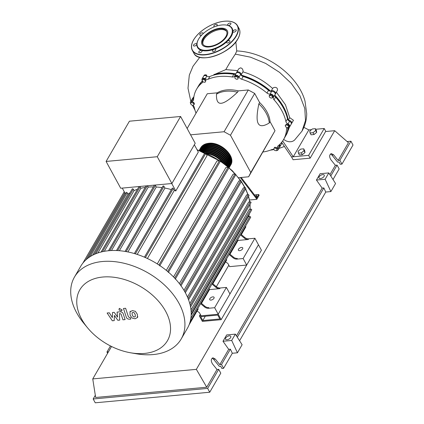 <?xml version="1.0" encoding="UTF-8"?>
<svg xmlns="http://www.w3.org/2000/svg" width="424" height="424" viewBox="0 0 424 424"><rect width="100%" height="100%" fill="white"/><g stroke="black" fill="none" stroke-linecap="round" stroke-linejoin="round"><path stroke-width="0.64" d="M202.794 320.549L200.679 316.664L217.761 315.09L219.881 318.97L202.794 320.549L205.29 316.24M202.365 321.403L199.402 315.97L218.196 314.232L221.158 319.67L202.365 321.403M228.828 265.201L216.357 286.709M200.324 314.37L199.402 315.97M221.158 319.67L261.417 250.213L258.454 244.775L218.196 314.232L201.108 315.811L199.354 312.594L197.059 311.052M288.002 119.997A50.037 32.876 -149.9 0 0 283.518 107.187A50.037 32.876 -149.9 0 0 274.826 95.395M270.634 91.33A50.037 32.876 -149.9 0 0 241.24 75.292M235.585 74.004A50.037 32.876 -149.9 0 0 213.823 74.735L225.817 69.6L237.668 70.633M202.497 81.127A50.037 32.876 -149.9 0 0 201.988 81.631M254.543 194.987L256.319 194.685L256.483 195.687L255.619 196.392M256.483 195.687L256.976 196.588L256.319 194.685M256.976 196.588L256.228 197.192M240.334 177.561L256.366 198.554L258.698 194.521L256.345 194.738M256.366 198.554L256.79 199.328L259.122 195.3L258.698 194.521M256.79 199.328L249.471 200.006M256.753 197.881L241.177 177.481M248.289 89.962L254.681 93.45L259.636 102.539L258.857 103.88C256.748 113.961 256.536 120.501 258.221 123.511C259.864 126.601 263.548 126.426 269.272 122.987L270.051 121.646L275.006 130.735L248.634 176.792L250.785 172.515L230.46 135.235L224.073 131.742L248.289 89.962L238.293 90.884L237.514 92.225A32.441 21.317 -149.9 0 0 216.5 94.165C216.235 100.589 217.788 103.626 221.169 103.276C224.497 103.005 229.946 99.322 237.514 92.225M230.46 135.235L254.681 93.45M250.785 172.515L275.006 130.735M238.595 177.72L248.634 176.792M187.143 128.499L207.283 93.746L217.279 92.824L216.5 94.165M224.073 131.742L190.593 134.832M217.279 92.824A32.441 21.317 30.1 0 1 238.293 90.884M269.272 122.987A32.441 21.317 -149.9 0 0 258.857 103.88M259.636 102.539A32.441 21.317 30.1 0 1 270.051 121.646M287.408 131.143A50.037 32.876 -149.9 0 0 288.145 127.507M272.16 96.222L272.51 97.647L271.185 98.156L269.516 97.244L269.171 95.824L270.491 95.31L272.16 96.222L272.611 95.442L272.961 96.868L272.51 97.647M270.491 95.31L270.941 94.531L269.622 95.045L269.171 95.824M270.941 94.531L272.611 95.442M236.523 76.617L237.991 77.788L237.88 79.103L236.301 79.251L234.838 78.08L234.949 76.765L236.523 76.617L236.979 75.838L238.442 77.009L237.991 77.788M238.442 77.009L237.88 79.103M236.979 75.838L235.399 75.986L234.949 76.765M202.698 79.59L204.426 79.823L205.592 81.17L205.031 82.288L203.303 82.055L202.137 80.708L202.698 79.59L203.154 78.811L204.877 79.039L204.426 79.823M204.877 79.039L206.043 80.39L205.592 81.17M206.043 80.39L205.031 82.288M190.498 103.398L191.473 102.555L193.233 103.143L194.017 104.58L193.042 105.422L191.282 104.834L190.498 103.398L191.929 101.776L191.473 102.555M191.929 101.776L193.683 102.364L193.233 103.143M193.683 102.364L194.468 103.8L194.017 104.58M276.533 150.727L274.805 150.494L273.639 149.147L274.201 148.029L275.929 148.262L277.095 149.608L276.533 150.727L277.095 149.608M275.929 148.262L276.379 147.483L274.657 147.25L274.201 148.029M276.379 147.483L277.545 148.829M288.733 126.919L287.758 127.762L285.999 127.174L285.214 125.737L286.189 124.895L287.949 125.483L288.733 126.919L289.184 126.14L288.399 124.704L287.949 125.483M286.189 124.895L286.645 124.115L285.665 124.958L285.214 125.737M286.645 124.115L288.399 124.704M270.305 150.17L274.042 149.608A3.09 2.03 -149.9 0 0 271.837 149.561A50.239 33.008 30.1 0 1 263.007 151.999M202.253 80.481A2.576 1.691 30.1 0 1 202.089 78.869A2.576 1.691 30.1 0 1 205.237 78.737A3.09 2.03 -149.9 0 0 208.295 79.198A50.239 33.008 30.1 0 1 232.267 76.983A3.09 2.03 -149.9 0 0 234.461 76.235A3.09 2.03 -149.9 0 0 234.557 76.034A2.576 1.691 30.1 0 1 234.636 75.864A2.576 1.691 30.1 0 1 236.836 75.318A2.576 1.691 30.1 0 1 239.072 77.094A3.09 2.03 -149.9 0 0 241.622 79.193A50.239 33.008 30.1 0 1 266.977 93.036A3.09 2.03 -149.9 0 0 270.083 94.033A2.576 1.691 30.1 0 1 272.828 95.002A2.576 1.691 30.1 0 1 273.517 97.244A2.576 1.691 30.1 0 1 273.491 97.292A3.09 2.03 -149.9 0 0 273.454 97.35A3.09 2.03 -149.9 0 0 274.036 99.794L275.595 97.112A3.09 2.03 30.1 0 1 274.969 94.743M274.036 99.794A50.239 33.008 30.1 0 1 285.919 121.593A3.09 2.03 -149.9 0 0 288.023 123.951A2.576 1.691 30.1 0 1 289.65 126.84A2.576 1.691 30.1 0 1 288.331 127.497A3.09 2.03 -149.9 0 0 288.034 127.523A50.239 33.008 30.1 0 1 285.092 136.888L283.534 139.576A50.239 33.008 30.1 0 1 278.006 145.92A3.09 2.03 -149.9 0 0 277.667 146.312A3.09 2.03 -149.9 0 0 277.874 148.262A2.576 1.691 30.1 0 1 278.049 149.889A2.576 1.691 30.1 0 1 276.634 150.552M275.595 97.112A50.239 33.008 30.1 0 1 287.477 118.906L285.919 121.593M288.023 123.951L289.581 121.264A3.09 2.03 30.1 0 1 287.477 118.906M241.622 79.193L243.18 76.505A3.09 2.03 30.1 0 1 240.631 74.407L239.072 77.094M243.18 76.505A50.239 33.008 30.1 0 1 268.535 90.349L266.977 93.036M270.083 94.033L271.641 91.346A3.09 2.03 30.1 0 1 268.535 90.349M208.295 79.198L209.853 76.511A3.09 2.03 30.1 0 1 206.795 76.05L205.237 78.737M209.853 76.511A50.239 33.008 30.1 0 1 233.825 74.295L232.267 76.983M235.839 73.792A3.09 2.03 30.1 0 1 233.825 74.295M193.667 98.548A3.09 2.03 30.1 0 1 193.365 98.575L191.807 101.257A3.09 2.03 -149.9 0 0 193.397 100.467A3.09 2.03 -149.9 0 0 193.583 99.815A50.239 33.008 30.1 0 1 196.598 89.183A50.239 33.008 30.1 0 1 202.131 82.839A3.09 2.03 -149.9 0 0 202.471 82.447A3.09 2.03 -149.9 0 0 202.593 81.233M196.598 89.183L198.156 86.496A50.239 33.008 30.1 0 1 202.513 81.143M196.026 113.171A50.239 33.008 30.1 0 1 194.213 107.166A3.09 2.03 -149.9 0 0 193.053 105.412M287.477 127.666A3.09 2.03 -149.9 0 0 286.741 128.292A3.09 2.03 -149.9 0 0 286.555 128.944A50.239 33.008 30.1 0 1 283.534 139.576M277.874 148.262L279.432 145.575A3.09 2.03 30.1 0 1 279.14 144.966M190.535 103.334A2.576 1.691 30.1 0 1 190.482 101.919L192.04 99.232A2.576 1.691 30.1 0 1 193.365 98.575M202.089 78.869L203.647 76.182A2.576 1.691 30.1 0 1 206.795 76.05M236.115 73.347A2.576 1.691 30.1 0 1 236.195 73.177A2.576 1.691 30.1 0 1 238.394 72.631A2.576 1.691 30.1 0 1 240.631 74.407M271.641 91.346A2.576 1.691 30.1 0 1 274.386 92.315A2.576 1.691 30.1 0 1 275.075 94.557A2.576 1.691 30.1 0 1 275.049 94.605L273.544 97.197M289.581 121.264A2.576 1.691 30.1 0 1 291.209 124.153L289.65 126.84M279.432 145.575A2.576 1.691 30.1 0 1 279.601 147.202L278.049 149.889M190.482 101.919A2.576 1.691 30.1 0 1 191.807 101.257M200.536 148.093A17.305 11.369 30.1 0 1 200.722 147.753A17.305 11.369 30.1 0 1 208.582 143.381A17.305 11.369 30.1 0 1 226.464 150.435A17.305 11.369 30.1 0 1 230.661 165.106A17.305 11.369 30.1 0 1 230.46 165.44M222.16 162.185A17.305 11.369 -149.9 0 0 207.484 153.679M203.605 145.347A16.891 11.098 30.1 0 1 208.746 143.694A16.891 11.098 30.1 0 1 231.319 161.412M205.343 152.735A17.305 11.369 30.1 0 1 224.047 163.574M225.372 164.597A17.305 11.369 -149.9 0 0 203.796 152.089M202.608 151.622A17.305 11.369 30.1 0 1 203.907 151.442A17.305 11.369 30.1 0 1 226.374 165.397M227.142 166.028A17.305 11.369 -149.9 0 0 204.294 150.769A17.305 11.369 -149.9 0 0 201.676 151.267M200.939 150.997A17.305 11.369 30.1 0 1 204.686 150.101A17.305 11.369 30.1 0 1 227.741 166.531M228.207 166.929A17.305 11.369 -149.9 0 0 205.073 149.428A17.305 11.369 -149.9 0 0 200.361 150.79M199.921 150.637A17.305 11.369 30.1 0 1 205.465 148.755A17.305 11.369 30.1 0 1 221.482 154.156A17.305 11.369 30.1 0 1 228.562 167.236M228.822 167.464A17.305 11.369 -149.9 0 0 222.372 153.901A17.305 11.369 -149.9 0 0 205.852 148.082A17.305 11.369 -149.9 0 0 199.598 150.525M199.375 150.446A17.305 11.369 30.1 0 1 206.244 147.414A17.305 11.369 30.1 0 1 223.236 153.636A17.305 11.369 30.1 0 1 228.997 167.618M229.098 167.708A17.305 11.369 -149.9 0 0 224.068 153.366A17.305 11.369 -149.9 0 0 206.631 146.741A17.305 11.369 -149.9 0 0 199.243 150.403M207.023 146.068A17.305 11.369 30.1 0 1 224.874 153.091A17.305 11.369 30.1 0 1 229.135 167.74L229.495 167.125A17.305 11.369 -149.9 0 0 225.292 152.454A17.305 11.369 -149.9 0 0 207.41 145.395A17.305 11.369 -149.9 0 0 199.556 149.767L199.195 150.388A17.305 11.369 30.1 0 1 207.023 146.068M199.757 149.439A17.305 11.369 30.1 0 1 199.943 149.1A17.305 11.369 30.1 0 1 207.802 144.727A17.305 11.369 30.1 0 1 225.685 151.781A17.305 11.369 30.1 0 1 229.888 166.452A17.305 11.369 30.1 0 1 229.681 166.78M229.888 166.452L230.274 165.779A17.305 11.369 -149.9 0 0 226.072 151.108A17.305 11.369 -149.9 0 0 208.189 144.054A17.305 11.369 -149.9 0 0 200.335 148.427L199.943 149.1M202.831 146.688A16.891 11.098 30.1 0 1 207.972 145.035A16.891 11.098 30.1 0 1 230.539 162.752M202.052 148.034A16.891 11.098 30.1 0 1 207.193 146.381A16.891 11.098 30.1 0 1 229.76 164.099M201.273 149.375A16.891 11.098 30.1 0 1 206.414 147.722A16.891 11.098 30.1 0 1 228.981 165.44M200.494 150.721A16.891 11.098 30.1 0 1 205.635 149.068A16.891 11.098 30.1 0 1 228.202 166.786M201.448 151.183A16.891 11.098 30.1 0 1 204.856 150.409A16.891 11.098 30.1 0 1 227.328 166.182M203.213 151.861A16.891 11.098 30.1 0 1 204.077 151.755A16.891 11.098 30.1 0 1 225.865 164.989M206.165 153.091A16.891 11.098 30.1 0 1 223.331 163.039M144.478 353.441A50.663 33.289 -149.9 0 0 165.673 311.354A50.663 33.289 -149.9 0 0 102.82 277.026A50.663 33.289 -149.9 0 0 87.609 327.874A50.663 33.289 -149.9 0 0 130.592 352.789A50.663 33.289 -149.9 0 0 144.478 353.441M130.592 352.789L136.274 353.77A61.692 40.534 -149.9 0 0 153.186 354.565A61.692 40.534 -149.9 0 0 181.196 338.977A61.692 40.534 -149.9 0 0 166.213 286.666A61.692 40.534 -149.9 0 0 102.454 261.513A61.692 40.534 -149.9 0 0 74.444 277.1A61.692 40.534 -149.9 0 0 83.936 323.433L87.609 327.874M181.196 338.977L187.45 328.181A61.692 40.534 -149.9 0 0 190.153 321.684A61.692 40.534 -149.9 0 0 191.187 314.184A61.692 40.534 -149.9 0 0 190.53 306.844A61.692 40.534 -149.9 0 0 188.5 299.625A61.692 40.534 -149.9 0 0 185.246 292.523A61.692 40.534 -149.9 0 0 180.815 285.527A61.692 40.534 -149.9 0 0 175.154 278.642A61.692 40.534 -149.9 0 0 168.127 271.89A61.692 40.534 -149.9 0 0 159.403 265.292A61.692 40.534 -149.9 0 0 144.913 257.373A61.692 40.534 -149.9 0 0 134.742 253.658A61.692 40.534 -149.9 0 0 125.409 251.474A61.692 40.534 -149.9 0 0 116.754 250.542A61.692 40.534 -149.9 0 0 108.708 250.722A61.692 40.534 -149.9 0 0 101.246 251.973A61.692 40.534 -149.9 0 0 94.393 254.342A61.692 40.534 -149.9 0 0 88.218 257.951A61.692 40.534 -149.9 0 0 82.881 263.103A61.692 40.534 -149.9 0 0 80.698 266.309L74.444 277.1M239.618 250.658A2.47 1.267 151.4 0 1 238.383 250.229A2.47 1.267 151.4 0 1 239.088 248.538A2.47 1.267 151.4 0 1 241.484 247.436A2.47 1.267 151.4 0 1 242.724 247.865A2.47 1.267 151.4 0 1 242.019 249.556A2.47 1.267 151.4 0 1 239.618 250.658M210.961 300.102A2.47 1.267 151.4 0 1 209.726 299.673A2.47 1.267 151.4 0 1 210.431 297.977A2.47 1.267 151.4 0 1 212.832 296.874A2.47 1.267 151.4 0 1 214.067 297.304A2.47 1.267 151.4 0 1 213.362 298.994A2.47 1.267 151.4 0 1 210.961 300.102M194.346 144.748L198.331 152.057L175.79 190.954A59.116 38.844 -149.9 0 0 174.264 190.45L137.185 254.421M219.436 160.733A59.116 38.844 -149.9 0 0 205.831 153.324L207.06 155.571L147.398 258.502M157.267 263.908L216.934 160.966L219.409 160.738A0.62 0.408 30.1 0 1 220.199 161.512L159.684 265.917M166.298 270.364L225.939 167.464L228.043 167.268A0.62 0.408 30.1 0 1 228.833 168.047L168.317 272.452M173.533 276.941L233.126 174.132L235.002 173.957A0.62 0.408 30.1 0 1 235.792 174.736L175.276 279.14M179.368 283.603L238.882 180.931L240.604 180.772A0.62 0.408 30.1 0 1 241.394 181.546L180.878 285.951M183.979 290.308L243.371 187.848L244.998 187.694A0.62 0.408 -149.9 0 1 245.788 188.473L185.357 292.724M187.45 297.017L246.651 194.876L248.215 194.727A0.62 0.408 -149.9 0 1 249.005 195.506L188.558 299.789M189.788 303.632L248.687 202.015L250.224 201.872A0.62 0.408 -149.9 0 1 251.013 202.651L190.551 306.965M190.986 309.923L249.312 209.286L250.876 209.143A0.62 0.408 -149.9 0 1 251.665 209.922L191.187 314.264M191.155 315.133L248.199 216.722L249.853 216.569A0.62 0.408 -149.9 0 1 250.642 217.342L190.143 321.721M157.267 156.721L106.095 161.443L120.702 188.24L171.879 183.518L195.199 143.28L180.587 116.483L157.267 156.721L171.879 183.518M106.095 161.443L129.415 121.206L180.587 116.483M125.382 193.789L122.276 188.097M130.009 192.772A59.116 38.844 -149.9 0 0 127.937 194.208L127.163 192.788A0.62 0.408 -149.9 0 0 126.114 192.523L88.144 258.036M137.471 189.263A59.116 38.844 -149.9 0 0 134.037 190.609L133.274 189.21A0.62 0.408 -149.9 0 0 132.23 188.945L94.255 254.458M145.188 187.45A59.116 38.844 -149.9 0 0 140.837 188.288L140.058 186.867A0.62 0.408 -149.9 0 0 139.607 186.496M139.056 186.549A0.62 0.408 -149.9 0 0 139.014 186.602L101.039 252.116M153.361 186.92A59.116 38.844 -149.9 0 0 148.252 187.106L147.52 185.765M162.063 187.609A59.116 38.844 -149.9 0 0 156.271 187.021L155.412 185.447A0.62 0.408 -149.9 0 0 154.961 185.076M154.41 185.129A0.62 0.408 -149.9 0 0 154.363 185.187L116.489 250.531M171.402 189.597A59.116 38.844 -149.9 0 0 164.91 188.081L163.977 186.374A0.62 0.408 -149.9 0 0 162.933 186.109L125.08 251.421M174.264 190.45L173.22 188.532A0.62 0.408 -149.9 0 0 172.171 188.272L134.339 253.541M175.79 190.954L171.741 183.528M164.91 188.081L127.894 251.941M156.271 187.021L119.356 250.706M148.252 187.106L111.486 250.531M140.837 188.288L104.304 251.315M134.037 190.609L97.902 252.958M127.937 194.208L92.565 255.227M204.516 306.923A4.118 2.708 -149.9 0 0 208.417 308.28L208.804 307.612A4.118 2.708 30.1 0 1 204.903 306.255L204.516 306.923L200.605 303.674M200.992 303.001L204.903 306.255M219.786 288.664L220.173 287.997A4.118 2.708 30.1 0 1 216.272 286.64L215.885 287.308A4.118 2.708 -149.9 0 0 219.786 288.664L209.483 289.619A0.62 0.408 -149.9 0 0 209.456 289.269L209.212 288.824M220.173 287.997L226.395 287.419L214.639 307.707L208.417 308.28M201.485 303.409L209.483 289.619M233.014 257.755A4.118 2.708 -149.9 0 0 236.915 259.112L237.308 258.439A4.118 2.708 30.1 0 1 233.407 257.082L233.014 257.755L229.103 254.501M229.495 253.828L233.407 257.082M212.36 283.386L216.272 286.64M215.885 287.308L211.974 284.059M214.639 307.707L218.196 314.232L229.951 293.943L226.395 287.419M189.141 324.715L198.109 309.239A0.62 0.408 -149.9 0 0 198.088 308.884L197.844 308.439M245.538 226.146L245.782 226.596A0.62 0.408 30.1 0 1 245.803 226.951L241.357 234.626M212.853 283.794L226.607 260.071A0.62 0.408 -149.9 0 0 226.586 259.711L226.342 259.265M229.988 254.241L237.981 240.445A0.62 0.408 -149.9 0 0 237.954 240.095L237.71 239.65M244.775 237.467L244.383 238.14A4.118 2.708 -149.9 0 0 248.284 239.496L248.676 238.823A4.118 2.708 30.1 0 1 244.775 237.467L240.864 234.212M248.676 238.823L254.898 238.251L243.138 258.534L236.915 259.112M248.284 239.496L237.981 240.445M244.383 238.14L240.472 234.885M225.557 261.878L227.858 263.421L229.607 266.638L246.694 265.058L258.454 244.775L254.898 238.251M246.694 265.058L243.138 258.534M145.395 257.585L205.831 153.318A0.62 0.408 -149.9 0 0 204.787 153.059L144.441 257.172M132.071 312.833L132.203 314.815L133.337 316.723L134.45 316.988L135.346 316.537L135.208 314.539L134.079 312.647L132.951 312.382L132.039 312.886M130.014 311.815L130.046 315.016L132.044 318.048L135.033 318.79L137.403 317.555L137.365 314.338L135.378 311.322L132.368 310.585L129.956 311.916L130.348 311.237M137.403 317.555L137.858 316.77M123.469 308.471L126.283 317.136C126.67 318.477 127.762 319.161 129.553 319.198L130.783 319.087L130.232 317.391L129.4 317.47L128.403 316.818L125.626 308.274L123.469 308.471M121.052 311.02L121.768 310.622L121.715 309.706L119.754 308.64L119.038 309.038L119.096 309.949L121.052 311.02M114.21 320.613L114.379 315.414L117.824 320.279L119.711 320.109L119.436 313.617L120.103 313.553L121.105 314.205L122.944 319.813L125.101 319.616L123.214 313.871C122.822 312.53 121.73 311.847 119.944 311.82L117.088 312.091L117.575 317.147L114.189 312.356L112.503 312.514L112.355 317.629L109.35 312.806L107.124 313.007L112.323 320.788L114.21 320.613M310.087 132.977L309.774 131.096L312.419 128.944L315.382 128.673L315.695 130.55L313.045 132.701L310.087 132.977L311.078 134.795L314.036 134.519L313.045 132.701M315.695 130.55L316.68 132.368L316.373 130.491L315.382 128.673M316.68 132.368L314.036 134.519M298.406 153.128L298.093 151.251L300.738 149.1L303.701 148.824L304.013 150.706L301.363 152.857L298.406 153.128L299.397 154.946L302.354 154.675L301.363 152.857M304.013 150.706L305.004 152.523L304.692 150.642L303.701 148.824M305.004 152.523L302.354 154.675M236.449 72.875A2.576 1.691 30.1 0 1 236.587 72.504L238.68 68.889L240.44 67.867L241.367 68.068L242.507 69.027L243.138 70.967L242.899 71.884C253.987 75.096 263.898 80.634 272.637 88.51L273.438 87.667L275.208 87.296L276.533 87.736L277.259 88.468L277.561 90.02L275.462 93.89A2.576 1.691 30.1 0 1 275.213 94.186M236.587 72.504A2.576 1.691 30.1 0 1 239.65 72.324A2.576 1.691 30.1 0 1 241.049 75.075L242.899 71.884M213.982 74.502A50.239 33.008 30.1 0 1 235.744 73.887M203.902 75.88A2.576 1.691 30.1 0 1 204.034 75.509A2.576 1.691 30.1 0 1 206.61 75.09L206.509 75.896M198.358 86.162A50.239 33.008 30.1 0 1 198.549 85.828A50.239 33.008 30.1 0 1 202.365 80.973M192.295 98.93A2.576 1.691 30.1 0 1 192.427 98.559A2.576 1.691 30.1 0 1 193.736 97.902M279.57 144.568A2.576 1.691 30.1 0 1 279.994 146.529A2.576 1.691 30.1 0 1 279.739 146.831M288.346 127.497A50.239 33.008 30.1 0 1 285.479 136.215A50.239 33.008 30.1 0 1 285.283 136.549M274.837 95.199A50.239 33.008 30.1 0 1 288.225 120.257A2.576 1.691 30.1 0 1 290.938 121.264A2.576 1.691 30.1 0 1 291.601 123.479A2.576 1.691 30.1 0 1 291.346 123.782M270.973 91.372A2.576 1.691 30.1 0 1 271.01 91.303A2.576 1.691 30.1 0 1 274.084 91.133A2.576 1.691 30.1 0 1 275.462 93.89M241.071 75.101A50.239 33.008 30.1 0 1 270.878 91.367M204.151 75.345L206.61 75.09M198.549 85.828L202.312 80.91M192.427 98.559L193.911 96.688M276.421 92.241L285.442 104.755L289.73 117.665L288.225 120.257M289.444 127.099L286.873 133.809L285.479 136.215M289.73 117.665L293.456 120.273L291.601 123.479M281.472 142.533L281.679 143.625L279.994 146.529M283.603 139.459L286.491 141.091L288.993 141.749L291.235 141.706L292.947 141.166L294.457 140.185L301.978 131.143L305.492 120.517L304.782 108.412L299.927 95.734L291.309 83.422L279.586 72.377L265.641 63.415L250.515 57.182L235.331 54.124C231.774 59.397 228.6 64.554 225.817 69.6M303.87 127.359L308.836 129.914L293.26 156.785L282.665 140.948M315.71 129.278L324.212 128.493L308.64 155.364L291.553 156.944L281.61 142.363M235.834 41.918L236.751 51.055L235.325 54.124M308.836 129.914L311.534 129.665M324.212 128.493L325.738 131.292L310.161 158.163L293.079 159.737L291.553 156.944M310.161 158.163L308.64 155.364M209.578 46.391A13.483 6.906 151.4 0 1 202.842 44.048A13.483 6.906 151.4 0 1 206.689 34.821A13.483 6.906 151.4 0 1 219.775 28.806A13.483 6.906 151.4 0 1 226.511 31.143A13.483 6.906 151.4 0 1 222.664 40.37A13.483 6.906 151.4 0 1 209.578 46.391M203.075 44.425A13.483 6.906 151.4 0 1 207.416 35.33A13.483 6.906 151.4 0 1 220.199 29.579A13.483 6.906 151.4 0 1 226.702 31.546M225.695 24.989A19.774 10.123 151.4 0 1 225.897 25.005A19.774 10.123 151.4 0 1 228.027 25.414A19.774 10.123 151.4 0 1 232.861 31.572A19.774 10.123 151.4 0 1 227.137 41.446A19.774 10.123 151.4 0 1 214.215 49.242A19.774 10.123 151.4 0 1 207.368 50.806A19.774 10.123 151.4 0 1 201.66 50.403A1.855 0.949 151.4 0 1 202.052 50.684A1.855 0.949 151.4 0 1 201.018 52.327A1.855 0.949 151.4 0 1 198.798 52.459A1.855 0.949 151.4 0 1 199.837 50.822A1.855 0.949 151.4 0 1 201.66 50.403A19.774 10.123 151.4 0 1 196.831 44.244A1.855 0.949 151.4 0 1 194.441 46.046A1.855 0.949 151.4 0 1 193.514 45.723A1.855 0.949 151.4 0 1 194.044 44.456A1.855 0.949 151.4 0 1 195.84 43.624A1.855 0.949 151.4 0 1 196.768 43.948A1.855 0.949 151.4 0 1 196.831 44.244A19.774 10.123 151.4 0 1 198.019 40.206A19.774 10.123 151.4 0 1 198.109 40.026M221.996 24.968A19.361 9.916 151.4 0 1 225.499 24.963A19.361 9.916 151.4 0 1 229.782 37.588A19.361 9.916 151.4 0 1 207.357 50.223A19.361 9.916 151.4 0 1 198.199 39.851A19.361 9.916 151.4 0 1 221.996 24.968M215.694 50.165A1.855 0.949 151.4 0 1 214.025 51.394A1.855 0.949 151.4 0 1 212.53 51.193A1.855 0.949 151.4 0 1 212.62 50.445A1.855 0.949 151.4 0 1 214.215 49.242A1.855 0.949 151.4 0 1 215.784 49.417A1.855 0.949 151.4 0 1 215.694 50.165M201.93 34.832A1.855 0.949 151.4 0 1 199.815 34.996A1.855 0.949 151.4 0 1 199.773 34.927A1.855 0.949 151.4 0 1 200.875 33.242A1.855 0.949 151.4 0 1 202.985 33.083A1.855 0.949 151.4 0 1 203.027 33.151A1.855 0.949 151.4 0 1 202.985 33.814M214.661 26.728A1.855 0.949 151.4 0 1 213.908 26.394A1.855 0.949 151.4 0 1 213.998 25.652A1.855 0.949 151.4 0 1 215.668 24.422A1.855 0.949 151.4 0 1 217.162 24.619A1.855 0.949 151.4 0 1 217.072 25.366A1.855 0.949 151.4 0 1 216.277 26.166M228.674 23.484A1.855 0.949 151.4 0 1 230.894 23.352A1.855 0.949 151.4 0 1 229.856 24.995A1.855 0.949 151.4 0 1 228.027 25.414A1.855 0.949 151.4 0 1 227.64 25.127A1.855 0.949 151.4 0 1 228.674 23.484M235.251 29.77A1.855 0.949 151.4 0 1 236.179 30.088A1.855 0.949 151.4 0 1 235.649 31.36A1.855 0.949 151.4 0 1 233.847 32.187A1.855 0.949 151.4 0 1 232.924 31.864A1.855 0.949 151.4 0 1 232.861 31.572A1.855 0.949 151.4 0 1 235.251 29.77M229.877 40.821A1.855 0.949 151.4 0 1 229.919 40.89A1.855 0.949 151.4 0 1 228.817 42.57A1.855 0.949 151.4 0 1 226.708 42.729A1.855 0.949 151.4 0 1 226.665 42.665A1.855 0.949 151.4 0 1 227.137 41.446A1.855 0.949 151.4 0 1 229.877 40.821M320.491 178.525A2.989 1.532 151.4 0 1 318.996 178.006A2.989 1.532 151.4 0 1 319.85 175.96A2.989 1.532 151.4 0 1 322.749 174.624A2.989 1.532 151.4 0 1 324.243 175.144A2.989 1.532 151.4 0 1 323.39 177.19A2.989 1.532 151.4 0 1 320.491 178.525M227.047 339.741A2.989 1.532 151.4 0 1 225.552 339.226A2.989 1.532 151.4 0 1 226.405 337.181A2.989 1.532 151.4 0 1 229.304 335.845A2.989 1.532 151.4 0 1 230.794 336.365A2.989 1.532 151.4 0 1 229.946 338.41A2.989 1.532 151.4 0 1 227.047 339.741M218.704 369.331L207.649 388.411L209.732 392.232L220.787 373.152L218.704 369.331L216.998 369.49L212.472 363.887C210.744 360.845 210.919 358.821 212.996 357.824L215.275 359.049L219.802 364.651L221.508 364.497L223.591 368.318L221.885 368.472L220.644 366.204L219.277 366.331L213.526 359.213L212.18 358.142M209.732 392.232L95.252 402.8L93.169 398.979L95.315 395.279M333.015 179.527L339.152 168.943L337.069 165.122L335.363 165.275L330.837 159.673C329.109 156.631 329.284 154.612 331.361 153.615L333.64 154.839L338.166 160.442L339.873 160.283L341.956 164.104L340.249 164.263L339.014 161.994L337.642 162.122L331.891 154.999L330.545 153.933M330.884 191.574L325.139 179.246L328.807 172.918L335.559 183.513L330.884 191.574L325.759 192.051L239.571 340.748M237.44 352.795L231.69 340.461L235.357 334.139L242.109 344.733L237.44 352.795L232.315 353.266L223.591 368.318M232.315 353.266L230.396 349.159L221.508 364.497M230.396 349.159L228.69 349.318L219.802 364.651M207.649 388.411L93.169 398.979M216.998 369.49L206.716 387.223L95.66 397.479L92.75 378.918L111.544 346.488M337.069 165.122L330.768 175.997M347.129 141.558L350.929 141.203L353.017 145.029L341.956 164.104M350.929 141.203L339.873 160.283M335.363 165.275L329.92 174.667M325.595 131.535L334.684 130.693L348.443 142.708L338.166 160.442M231.69 340.461L222.992 341.267L226.66 334.939L235.357 334.139M228.69 349.318L222.992 341.267M325.139 179.246L316.442 180.046L320.104 173.718L328.807 172.918M325.759 192.051L323.846 187.938L322.134 188.097L316.442 180.046M110.463 345.942L106.965 351.978L107.585 353.319M108.443 351.846L106.965 351.978M323.846 187.938L237.318 337.218M322.134 188.097L236.475 335.887M206.716 387.223L196.354 369.352L92.75 378.918M334.684 130.693L196.354 369.352M220.114 28.212A14.389 7.367 151.4 0 1 222.293 41.335A14.389 7.367 151.4 0 1 201.623 43.243A14.389 7.367 151.4 0 1 220.114 28.212M202.64 81.959L202.131 82.839M286.555 128.944L287.212 127.804M249.407 213.813L248.57 216.685A59.116 38.844 -149.9 0 0 249.365 213.887M250.038 209.223A59.116 38.844 -149.9 0 0 249.98 204.432M249.678 201.925A59.116 38.844 -149.9 0 0 248.432 196.487M247.876 194.759A59.116 38.844 -149.9 0 0 245.47 189.019M244.807 187.715A59.116 38.844 -149.9 0 0 244.404 186.968A59.116 38.844 -149.9 0 0 241.245 181.811M240.525 180.778A59.116 38.844 -149.9 0 0 235.755 174.799M174.646 278.096L235.002 173.957A59.116 38.844 -149.9 0 0 228.87 167.952M228.08 167.268A59.116 38.844 -149.9 0 0 220.226 161.263M204.93 152.937A59.116 38.844 -149.9 0 0 197.271 150.112M126.167 251.607L163.977 186.374M117.655 250.584L155.412 185.447M109.768 250.632L147.356 185.781M102.491 251.681L140.058 186.867M95.898 253.695L133.274 189.21M90.169 256.61L127.163 192.788M201.331 303.282L209.456 289.269M189.56 323.591L198.088 308.884M241.203 234.493L245.782 226.596M212.7 283.667L226.586 259.711M229.834 254.109L237.954 240.095M180.295 284.822L240.604 180.772M158.974 265.005L219.409 160.738M167.644 271.482L228.043 167.268M184.753 291.632L244.998 187.694M188.065 298.501L248.215 194.727M190.848 318.371L249.853 216.569M190.228 305.386L250.224 201.872M191.155 312.175L250.876 209.143M86.014 259.764L124.836 192.788M135.362 253.844L173.22 188.532M238.32 37.953A25.541 13.08 151.4 0 1 237.726 39.056A25.541 13.08 151.4 0 1 206.886 57.675A25.541 13.08 151.4 0 1 202.168 57.664M193.847 53.185C198.543 64.305 230.137 53.933 237.822 39.008C240.143 34.927 240.556 31.44 239.062 28.535A25.747 13.186 151.4 0 1 237.811 38.886A25.747 13.186 151.4 0 1 206.721 57.653A25.747 13.186 151.4 0 1 193.847 53.185L192.321 50.387A25.747 13.186 151.4 0 1 193.063 40.969M229.22 21.253A25.747 13.186 151.4 0 1 237.535 25.737A25.747 13.186 151.4 0 1 236.29 36.088A25.747 13.186 151.4 0 1 205.195 54.855A25.747 13.186 151.4 0 1 192.321 50.387C190.832 47.483 191.245 43.99 193.567 39.914C196.694 34.736 201.707 30.226 208.603 26.378C213.097 23.951 217.57 22.34 222.017 21.539C229.84 20.304 235.018 21.704 237.535 25.737L239.062 28.535M193.657 39.861A25.541 13.08 151.4 0 1 224.503 21.248A25.541 13.08 151.4 0 1 236.03 35.95A25.541 13.08 151.4 0 1 205.19 54.569A25.541 13.08 151.4 0 1 193.657 39.861M213.526 359.213L215.275 359.049M331.891 154.999L333.64 154.839M236.195 73.177L234.636 75.864M275.075 94.557L273.517 97.244M230.661 165.106C236.401 156.679 220.893 141.537 208.709 143.28C204.972 143.667 202.312 145.156 200.722 147.753M241.394 181.546L245.061 187.694M245.607 188.781L248.061 194.743M248.549 196.291L249.8 201.914M250.07 204.278L250.096 209.218M108.507 250.738L146.089 185.898M124.253 191.722L82.871 263.118M240.885 180.804L232.426 170.819L221.89 161.994L197.043 149.693M122.165 309.939L121.768 310.622M119.436 308.354L119.038 309.038M242.899 71.879L241.049 75.075M204.23 75.17L204.034 75.509M272.712 88.367L271.01 91.303M278.875 148.464L284.234 146.54M199.794 57.309L193.015 66.239L189.305 75.117L188.007 88.245L190.821 101.336M192.406 105.21L195.003 110.245M236.687 50.938C265.859 52.057 297.934 75.006 304.999 101.092L306.727 113.839C306.6 120.05 305.02 125.822 301.978 131.143M225.499 24.963L225.897 25.005M198.199 39.851L198.019 40.206"/></g></svg>
